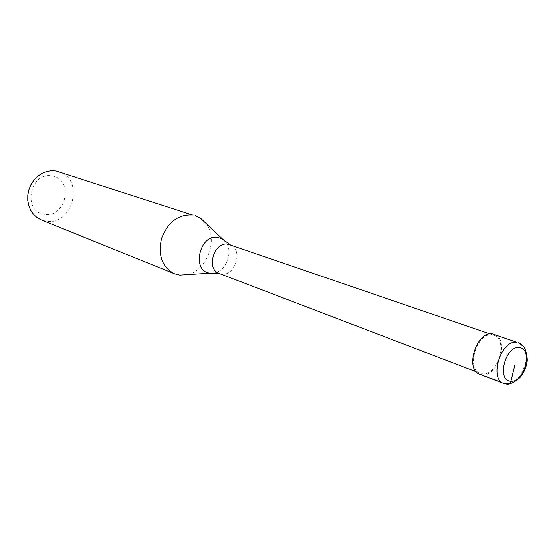 <?xml version="1.0" encoding="UTF-8"?>
<svg xmlns="http://www.w3.org/2000/svg" width="555" height="555" viewBox="0 0 555 555"><rect width="100%" height="100%" fill="white"/><g stroke="black" fill="none" stroke-linecap="round" stroke-linejoin="round"><path stroke-width="0.42" stroke-dasharray="2.77 2.08" d="M506.451 384.018L482.35 374.791L479.763 374.23M482.35 374.791C498.362 376.796 509.656 338.501 494.255 334.276M493.915 335.282C508.546 339.306 497.807 375.693 482.6 373.772L480.151 373.244C465.694 368.95 476.988 332.32 492.021 334.873L493.915 335.282L489.919 333.909M229.714 244.602L230.436 244.887C243.409 249.743 235.223 276.466 221.514 274.066L219.232 273.504M58.781 171.696C84.977 178.925 72.774 226.128 46.093 221.195L41.299 219.919M44.518 214.292C21.964 212.135 29.887 171.28 52.052 175.977C74.176 178.828 66.302 218.316 44.518 214.292M187.222 274.628C207.188 270.868 218.774 238.907 205.863 223.228M509.004 383.859L506.521 384.046L503.933 383.498M510.357 383.498C522.068 380.307 530.622 356.726 523.677 346.771M214.029 273.025C226.364 271.36 233.808 250.825 225.406 241.64M480.151 373.244L476.204 371.732"/><path stroke-width="0.83" d="M503.933 383.498L479.763 374.23C464.549 369.706 476.447 331.141 492.264 333.846L516.754 342.234C500.922 339.584 488.712 378.996 503.933 383.498L509.108 383.796C511.592 383.089 512.785 383.463 519.889 377.615C523.636 373.196 525.973 368.236 526.91 362.734C528.381 358.398 524.905 346.896 523.892 347.083C523.032 346.029 523.865 346.049 518.745 342.657L523.677 346.771M476.204 371.732L219.232 273.504C205.697 269.251 213.946 241.37 227.932 244.179L489.919 333.909M225.406 241.64L222.673 239.17L217.921 237.367C199.238 233.745 191.184 271.867 210.269 273.157L179.848 275.1L174.436 273.74C162.088 267.128 157.793 255.335 161.56 238.359C167.922 222.083 178.197 214.292 192.391 214.986L55.979 171.009L51.185 170.767L46.363 171.627L41.715 173.569L37.462 176.511L33.793 180.326L30.872 184.85L28.839 189.872L27.785 195.173L27.75 200.508L28.735 205.634L30.698 210.331L33.543 214.383L37.13 217.629L41.299 219.919L174.436 273.74M179.848 275.1L187.222 274.628M205.863 223.228L200.501 218.143L195.478 215.715M515.033 364.413L510.926 381.16C510.1 383.616 508.63 384.573 506.521 384.046L506.451 384.018M510.926 381.16C496.441 381.223 505.126 345.529 519.147 347.61C533.327 348.117 524.78 382.763 510.926 381.16M509.004 383.859L510.357 383.498M219.766 273.712L210.345 273.164L214.029 273.025M230.249 244.79L222.673 239.17L200.501 218.143"/></g></svg>
